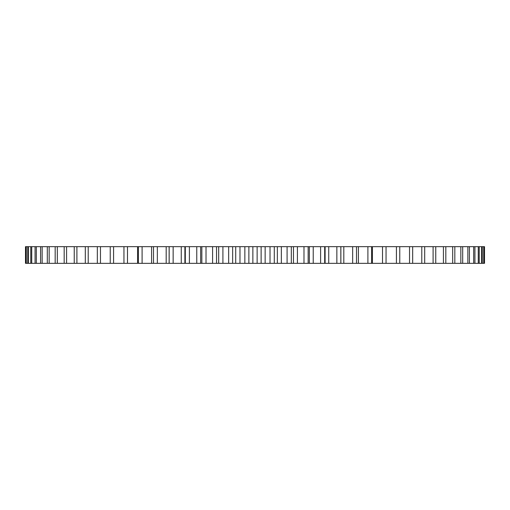 <?xml version="1.0" encoding="UTF-8"?>
<svg xmlns="http://www.w3.org/2000/svg" width="510" height="510" viewBox="0 0 510 510"><rect width="100%" height="100%" fill="white"/><g stroke="black" fill="none" stroke-linecap="round" stroke-linejoin="round"><path stroke-width="0.76" d="M385.77 246.661L484.5 246.661L484.5 263.338L385.77 263.338M382.519 246.661L382.519 263.338L386.051 263.338L386.051 246.661L123.949 246.661L123.949 263.338L169.135 263.338L169.135 246.661M124.23 246.661L25.5 246.661L25.5 263.338L124.23 263.338M382.519 263.338L200.653 263.338L200.653 246.661L200.653 263.338L169.135 263.338M309.347 263.338L309.347 246.661L309.347 263.338M484.015 246.661L484.015 263.338M483.697 246.661L483.697 263.338M482.256 246.661L482.256 263.338M481.618 246.661L481.618 263.338M479.221 246.661L479.221 263.338M478.272 246.661L478.272 263.338M474.931 246.661L474.931 263.338M473.675 246.661L473.675 263.338M469.417 246.661L469.417 263.338M467.855 246.661L467.855 263.338M462.697 246.661L462.697 263.338M460.842 246.661L460.842 263.338M454.824 246.661L454.824 263.338M452.682 246.661L452.682 263.338M445.823 246.661L445.823 263.338M443.419 246.661L443.419 263.338M435.763 246.661L435.763 263.338M433.098 246.661L433.098 263.338M424.69 246.661L424.69 263.338M421.783 246.661L421.783 263.338M412.666 246.661L412.666 263.338M409.53 246.661L409.53 263.338M399.764 246.661L399.764 263.338M396.423 246.661L396.423 263.338M372.415 246.661L372.415 263.338M371.599 246.661L371.599 263.338M367.901 246.661L367.901 263.338M358.403 246.661L358.403 263.338M356.503 246.661L356.503 263.338M352.652 246.661L352.652 263.338M343.817 246.661L343.817 263.338M340.833 246.661L340.833 263.338M336.855 246.661L336.855 263.338M328.733 246.661L328.733 263.338M324.691 246.661L324.691 263.338M320.605 246.661L320.605 263.338M313.236 246.661L313.236 263.338M308.155 246.661L308.155 263.338M303.985 246.661L303.985 263.338M297.406 246.661L297.406 263.338M293.46 246.661L293.46 263.338M291.318 246.661L291.318 263.338M287.092 246.661L287.092 263.338M281.348 246.661L281.348 263.338M277.351 246.661L277.351 263.338M274.284 246.661L274.284 263.338M270.019 246.661L270.019 263.338M265.143 246.661L265.143 263.338M261.126 246.661L261.126 263.338M257.136 246.661L257.136 263.338M252.864 246.661L252.864 263.338M248.874 246.661L248.874 263.338M244.857 246.661L244.857 263.338M239.98 246.661L239.98 263.338M235.716 246.661L235.716 263.338M232.649 246.661L232.649 263.338M228.652 246.661L228.652 263.338M222.908 246.661L222.908 263.338M218.682 246.661L218.682 263.338M216.54 246.661L216.54 263.338M212.594 246.661L212.594 263.338M206.014 246.661L206.014 263.338M201.845 246.661L201.845 263.338M196.764 246.661L196.764 263.338M189.395 246.661L189.395 263.338M185.308 246.661L185.308 263.338M181.267 246.661L181.267 263.338M173.145 246.661L173.145 263.338M169.167 246.661L169.167 263.338M166.183 246.661L166.183 263.338M157.348 246.661L157.348 263.338M153.497 246.661L153.497 263.338M151.597 246.661L151.597 263.338M142.099 246.661L142.099 263.338M138.401 246.661L138.401 263.338M137.585 246.661L137.585 263.338M127.481 246.661L127.481 263.338M113.577 246.661L113.577 263.338M110.236 246.661L110.236 263.338M100.47 246.661L100.47 263.338M97.334 246.661L97.334 263.338M88.217 246.661L88.217 263.338M85.31 246.661L85.31 263.338M76.902 246.661L76.902 263.338M74.237 246.661L74.237 263.338M66.581 246.661L66.581 263.338M64.177 246.661L64.177 263.338M57.318 246.661L57.318 263.338M55.176 246.661L55.176 263.338M49.158 246.661L49.158 263.338M47.303 246.661L47.303 263.338M42.145 246.661L42.145 263.338M40.583 246.661L40.583 263.338M36.325 246.661L36.325 263.338M35.069 246.661L35.069 263.338M31.728 246.661L31.728 263.338M30.778 246.661L30.778 263.338M28.381 246.661L28.381 263.338M27.744 246.661L27.744 263.338M26.303 246.661L26.303 263.338M25.984 246.661L25.984 263.338M340.865 263.338L340.865 246.661M325.106 263.338L325.106 246.661M184.894 263.338L184.894 246.661"/></g></svg>
